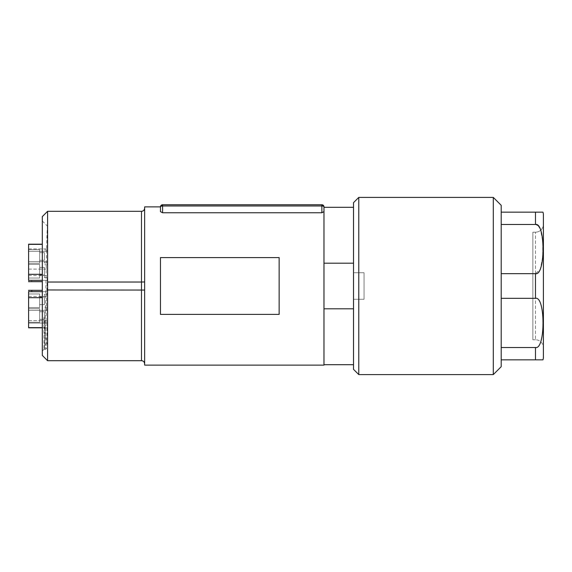 <?xml version="1.0" encoding="UTF-8"?>
<svg xmlns="http://www.w3.org/2000/svg" width="572" height="572" viewBox="0 0 572 572"><rect width="100%" height="100%" fill="white"/><g stroke="black" fill="none" stroke-linecap="round" stroke-linejoin="round"><path stroke-width="0.43" stroke-dasharray="2.86 2.15" d="M323.302 205.334L323.974 206.878A2.109 0.894 0 0 0 321.864 205.992L162.577 205.992L162.577 212.748L321.864 212.748L323.974 211.654L323.974 207.3L323.974 365.122M279.143 314.407L160.467 314.407L160.467 257.593L160.467 314.407L160.467 257.593L279.143 257.593L279.143 314.407M144.644 206.878L144.644 365.122M323.974 206.878A2.109 2.109 0 0 0 321.864 204.769L162.577 204.769L162.577 205.992A2.109 0.894 180 0 0 160.467 206.878L161.14 205.334A2.109 2.109 0 0 0 160.467 206.878L160.467 211.654L160.467 206.878L160.467 211.654L162.577 212.748M353.517 308.801L353.517 364.7L353.517 299.27L364.064 299.27L364.064 272.73L364.064 299.27L364.064 272.73L364.064 299.27L353.517 299.27L353.517 308.801L323.974 308.801M353.517 263.199L353.517 207.3L353.517 272.73L353.517 263.199L323.974 263.199M353.517 272.73L364.064 272.73L353.517 272.73L353.517 299.27L353.517 272.73M144.644 281.946L144.644 208.144L144.644 290.054L144.644 281.946L47.59 282.032L47.59 211.311M144.644 290.054L144.644 363.856L144.644 290.054L47.59 289.968L47.59 360.689M353.517 369.34L353.517 202.66M358.787 374.61L358.787 197.39M47.59 289.968L47.59 282.032M493.293 374.61L493.293 197.39M42.314 355.412L42.314 216.588M501.201 205.298L501.201 366.702M42.314 286L42.314 221.014L42.314 286M501.201 347.519L501.201 298.327L501.201 347.519L535.485 347.519C545.531 349.942 545.531 295.896 535.485 298.327L501.201 298.327L501.201 224.481L501.201 298.327M501.201 212.155L501.201 224.481L501.201 212.155L542.95 212.155M42.314 350.986L44.237 349.056L43.972 347.326L44.394 349.328L45.71 330.78L47.59 265.344L47.59 286L47.59 226.29C47.033 224.66 46.468 253.017 45.91 286C45.267 324.56 44.616 357.936 43.972 347.326L43.972 317.517C45.174 334.227 46.382 343.429 47.59 345.13L47.59 286L47.59 346.182L45.81 349.263L46.697 339.125L47.59 314.421M542.95 359.845L501.201 359.845M538.509 225.961L535.499 224.481L501.201 224.481M501.201 273.673L535.485 273.673L540.29 269.426L542.742 256.699L542.756 241.699L540.354 228.864M42.314 221.014L47.583 226.283L47.59 265.344M43.972 317.517L44.852 340.805L45.81 349.263M543.4 347.712L543.4 224.288L543.4 347.712A7.915 7.915 0 0 0 535.485 339.804L535.485 232.196L535.485 339.804A7.915 7.915 -0 0 1 543.4 347.712M543.4 224.288A7.915 7.915 180 0 1 535.485 232.196A7.915 7.915 0 0 0 543.4 224.288M532.854 232.196L532.854 339.804L532.854 232.196L535.485 232.196M532.854 339.804L535.485 339.804M42.314 280.33L47.59 280.33L47.59 244.187L47.59 280.33C47.59 282.118 47.59 282.118 47.59 280.33C47.59 282.118 47.59 282.118 47.59 280.33L47.59 261.59L47.59 280.33C47.59 282.118 47.59 282.118 47.59 280.33C47.59 282.118 47.59 282.118 47.59 280.33L28.6 280.33C28.6 282.118 28.6 282.118 28.6 280.33L47.59 280.33L28.6 280.33C28.6 282.118 28.6 282.118 28.6 280.33C28.6 282.118 28.6 282.118 28.6 280.33L28.6 261.59L28.6 280.33L47.59 280.33L31.767 280.33L31.767 281.674L31.767 280.33L31.767 281.674L31.767 280.33L28.6 280.33L47.59 280.33L28.6 280.33L28.6 274.295L42.314 274.295M42.314 244.187L28.6 244.187L28.6 261.59L47.59 261.59L47.59 256.463L47.59 261.59L28.6 261.59L28.6 251.337L47.59 251.337L47.59 248.934L47.59 256.463C47.59 264.793 47.59 264.793 47.59 256.463C47.59 264.793 47.59 264.793 47.59 256.463L47.59 250L47.59 256.463L47.59 251.337L28.6 251.337L28.6 244.358L28.6 274.295M28.6 263.263L28.6 249.657L28.6 263.263L28.6 249.657L28.6 263.263L39.675 263.263L39.675 249.657L28.6 249.657L39.675 249.657L39.675 263.263L28.6 263.263M28.6 264.428L28.6 278.035L28.6 264.428L28.6 278.035L28.6 264.428L39.675 264.428L39.675 278.035L28.6 278.035L39.675 278.035L39.675 264.428L28.6 264.428M28.6 269.119L47.59 269.119L28.6 269.119M39.675 260.289L39.675 252.638L39.675 260.289L39.675 252.638L39.675 260.289L44.423 260.289L44.423 252.638L39.675 252.638L44.423 252.638L44.423 260.289L44.423 252.638L44.423 260.289L39.675 260.289M39.675 275.053L39.675 267.41L39.675 275.053L39.675 267.41L39.675 275.053L44.423 275.053L44.423 267.41L39.675 267.41L44.423 267.41L44.423 275.053L44.423 267.41L44.423 275.053L39.675 275.053M44.423 256.463L44.423 262.927L44.423 256.463M44.423 271.228L44.423 277.692L44.423 271.228M47.59 271.228C47.59 279.565 47.59 279.565 47.59 271.228C47.59 279.565 47.59 279.565 47.59 271.228L47.59 264.772L47.59 271.228C47.59 279.565 47.59 279.565 47.59 271.228C47.59 279.565 47.59 279.565 47.59 271.228L47.59 264.772L47.59 271.228M42.314 291.67L28.6 291.67C28.6 289.882 28.6 289.882 28.6 291.67C28.6 289.882 28.6 289.882 28.6 291.67L28.6 327.642L28.6 291.67C28.6 289.882 28.6 289.882 28.6 291.67L28.6 327.813L47.59 327.813L47.59 291.67C47.59 289.882 47.59 289.882 47.59 291.67C47.59 289.882 47.59 289.882 47.59 291.67L47.59 327.813L42.314 327.813M47.59 323.066L47.59 327.642L47.59 320.663L47.59 323.066L28.6 323.066L47.59 323.066M28.6 320.663L47.59 320.663L47.59 315.537L47.59 320.663L28.6 320.663M28.6 293.965L28.6 307.572L28.6 293.965L28.6 307.572L28.6 293.965L39.675 293.965L39.675 307.572L28.6 307.572L39.675 307.572L39.675 293.965L28.6 293.965M28.6 322.343L28.6 308.737L28.6 322.343L28.6 308.737L28.6 322.343L39.675 322.343L39.675 308.737L28.6 308.737L39.675 308.737L39.675 322.343L28.6 322.343M31.767 291.67L47.59 291.67C47.59 289.882 47.59 289.882 47.59 291.67C47.59 289.882 47.59 289.882 47.59 291.67L28.6 291.67L47.59 291.67L28.6 291.67L47.59 291.67L31.767 291.67L31.767 290.326L31.767 291.67M28.6 310.41L47.59 310.41L47.59 315.537C47.59 323.874 47.59 323.874 47.59 315.537C47.59 323.874 47.59 323.874 47.59 315.537L47.59 309.073L47.59 315.537L47.59 310.41L28.6 310.41M39.675 304.59L39.675 296.947L39.675 304.59L39.675 296.947L39.675 304.59L44.423 304.59L44.423 296.947L39.675 296.947L44.423 296.947L44.423 304.59L44.423 296.947L44.423 304.59L39.675 304.59M39.675 319.362L39.675 311.711L39.675 319.362L39.675 311.711L39.675 319.362L44.423 319.362L44.423 311.711L39.675 311.711L44.423 311.711L44.423 319.362L44.423 311.711L44.423 319.362L39.675 319.362M44.423 300.772L44.423 294.308L44.423 300.772M44.423 315.537L44.423 322L44.423 315.537M47.59 300.772C47.59 309.102 47.59 309.102 47.59 300.772C47.59 309.102 47.59 309.102 47.59 300.772L47.59 294.308L47.59 300.772C47.59 309.102 47.59 309.102 47.59 300.772C47.59 309.102 47.59 309.102 47.59 300.772L47.59 294.308L47.59 300.772M39.675 308.737L39.675 322.343L39.675 308.737M39.675 307.572L39.675 293.965L39.675 307.572M47.59 315.537C47.59 323.874 47.59 323.874 47.59 315.537C47.59 323.874 47.59 323.874 47.59 315.537L47.59 309.073L47.59 315.537M39.675 264.428L39.675 278.035L39.675 264.428M39.675 249.657L39.675 263.263L39.675 249.657M47.59 256.463C47.59 264.793 47.59 264.793 47.59 256.463C47.59 264.793 47.59 264.793 47.59 256.463L47.59 250L47.59 256.463M321.864 212.748L321.864 204.769M141.477 211.311L141.477 360.689M535.485 212.155L535.485 224.481M535.485 273.673L535.485 298.327M535.485 347.519L535.485 359.845M42.314 244.358L28.6 244.358M28.6 248.934L47.59 248.934L28.6 248.934M42.314 327.642L28.6 327.642M42.314 297.705L28.6 297.705M28.6 296.418L47.59 296.418L28.6 296.418M28.6 275.582L47.59 275.582M45.731 349.328L44.394 349.328M28.6 281.674L42.314 281.674M47.59 262.927L44.423 262.927L47.59 262.927M47.59 250L44.423 250L47.59 250M47.59 277.692L44.423 277.692L47.59 277.692M47.59 264.772L44.423 264.772L47.59 264.772M28.6 290.326L42.314 290.326M47.59 307.228L44.423 307.228L47.59 307.228M47.59 294.308L44.423 294.308L47.59 294.308M47.59 322L44.423 322L47.59 322M47.59 309.073L44.423 309.073L47.59 309.073"/><path stroke-width="0.86" d="M321.864 212.748L323.974 211.654L323.974 206.878L323.974 365.122L144.644 365.122L144.644 206.878L160.467 206.878A2.109 0.894 0 0 1 162.577 205.992L321.864 205.992L321.864 212.748L162.577 212.748L160.467 211.654L160.467 206.878L162.577 204.769L162.577 212.748M323.302 205.334L321.864 204.769L162.577 204.769A2.109 2.109 0 0 0 162.419 204.776L162.419 204.776A2.109 2.109 0 0 0 161.14 205.334L162.419 204.776A2.109 2.109 0 0 0 160.467 206.878M279.143 257.593L160.467 257.593L160.467 314.407L279.143 314.407L279.143 257.593M323.974 206.878A2.109 2.109 0 0 0 321.864 204.769L321.864 205.992A2.109 0.894 180 0 1 323.974 206.878M323.974 308.801L353.517 308.801M323.974 263.199L353.517 263.199M358.787 197.39L353.517 202.66L353.517 369.34L358.787 374.61L493.293 374.61L493.293 197.39L358.787 197.39L358.787 374.61M144.644 281.946L141.477 282.032L141.477 211.311A3.167 3.167 180 0 0 144.644 208.144C144.437 210.088 143.379 211.139 141.477 211.311L47.59 211.311L47.59 289.968L144.644 290.054M47.59 211.311L42.314 216.588L42.314 355.412L47.59 360.689L141.477 360.689A3.167 3.167 0 0 1 144.644 363.856C144.437 361.912 143.379 360.861 141.477 360.689L141.477 282.032L47.59 282.032M47.59 360.689L47.59 289.968M493.293 197.39L501.201 205.298L501.201 366.702L493.293 374.61M501.201 359.845L542.95 359.845A7.915 7.915 0 0 0 543.4 357.207L543.4 214.793A7.915 7.915 0 0 0 542.95 212.155L501.201 212.155M501.201 298.327L535.485 298.327C545.524 295.867 545.531 349.957 535.485 347.519L501.201 347.519M501.201 224.481L535.485 224.481C545.531 222.058 545.531 276.104 535.485 273.673L501.201 273.673M540.354 228.864L538.509 225.961M543.4 214.793L543.4 357.207M42.314 244.187L28.6 244.187L28.6 280.33C28.6 282.118 28.6 282.118 28.6 280.33L42.314 280.33M42.314 327.813L28.6 327.813L28.6 291.67C28.6 289.882 28.6 289.882 28.6 291.67L42.314 291.67M42.314 290.326L31.767 290.326L31.767 291.67L31.767 290.326L28.6 290.326M535.485 359.845L535.485 347.519M535.485 298.327L535.485 273.673M535.485 224.481L535.485 212.155M28.6 274.295L42.314 274.295M28.6 244.358L42.314 244.358M28.6 327.642L42.314 327.642M28.6 297.705L42.314 297.705M323.974 364.7L353.517 364.7M323.974 207.3L353.517 207.3M28.6 281.674L42.314 281.674"/></g></svg>
